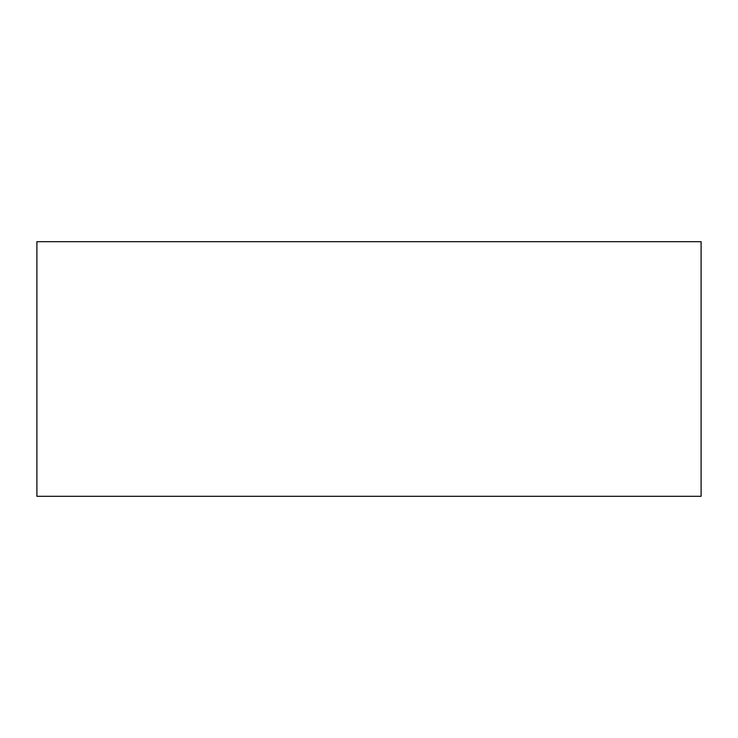 <?xml version="1.0" encoding="UTF-8"?>
<svg xmlns="http://www.w3.org/2000/svg" width="738" height="738" viewBox="0 0 738 738"><rect width="100%" height="100%" fill="white"/><g stroke="black" fill="none" stroke-linecap="round" stroke-linejoin="round"><path stroke-width="1.11" d="M36.9 241.695L36.9 496.305L701.1 496.305L701.1 241.695L36.9 241.695"/></g></svg>
